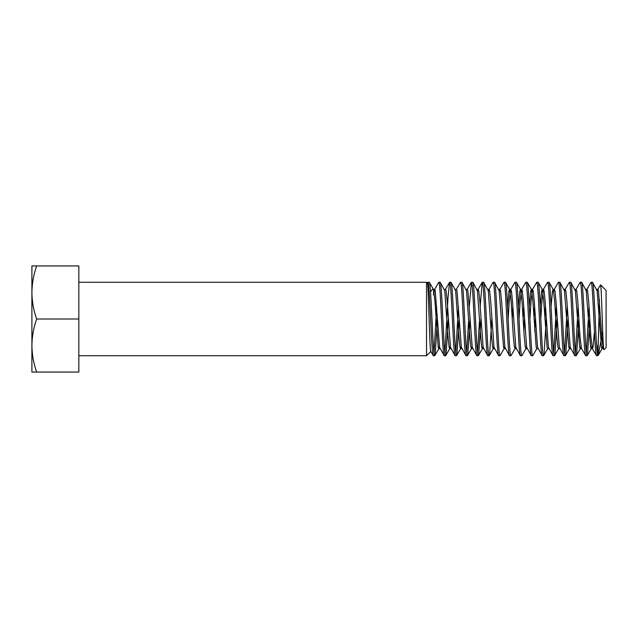 <?xml version="1.0" encoding="UTF-8"?>
<svg xmlns="http://www.w3.org/2000/svg" width="638" height="638" viewBox="0 0 638 638"><rect width="100%" height="100%" fill="white"/><g stroke="black" fill="none" stroke-linecap="round" stroke-linejoin="round"><path stroke-width="0.96" d="M586.378 291.614L586.872 289.493L590.987 282.395L592.495 282.267L591.139 282.267C592.949 279.994 594.76 358.006 596.578 355.733L592.319 348.507L593.037 347.208L594.457 331.513M596.578 355.733L598.284 355.254L602.703 331.672M599.433 299.732L597.942 355.733C596.123 358.006 594.313 279.994 592.495 282.267L597.12 290.792L601.475 347.208L602.017 348.659L603.612 348.396M78.833 355.733L426.535 355.733L426.535 282.267L78.833 282.267M433.385 289.285L429.398 282.395L427.891 282.267C429.709 279.994 431.519 358.006 433.33 355.733L430.738 351.379M429.254 282.267C431.065 279.994 432.883 358.006 434.693 355.733L433.33 355.733L434.837 355.605L435.236 353.93L437.413 319M450.34 346.386L449.654 348.659L449.112 347.208L448.028 336.433L444.758 290.792L440.284 282.395L438.777 282.267C440.587 279.994 442.405 358.006 444.215 355.733L439.59 347.208L435.236 290.792L434.693 289.341L433.601 289.684L432.971 288.711L430.538 291.877M440.132 282.267C441.951 279.994 443.761 358.006 445.579 355.733L444.215 355.733L445.723 355.605L446.121 353.93L448.299 319M461.218 346.386L460.54 348.659L459.998 347.208L458.905 336.433L455.644 290.792L451.162 282.395L449.654 282.267C451.473 279.994 453.283 358.006 455.101 355.733L450.476 347.208L447.206 301.567L446.121 290.792L445.396 289.493L449.511 282.395L448.028 297.412L444.893 352.91M455.101 355.733L456.601 355.605L456.999 353.93L459.177 319M451.018 282.267C452.828 279.994 454.647 358.006 456.457 355.733M472.104 346.386L471.426 348.659L470.876 347.208L469.791 336.433L466.53 290.792L462.048 282.395L460.54 282.267C462.351 279.994 464.169 358.006 465.979 355.733L461.354 347.208L456.999 290.792L456.457 289.341L455.101 289.341M465.979 355.733L467.487 355.605L467.885 353.93L470.062 319M461.904 282.267C463.714 279.994 465.525 358.006 467.343 355.733M482.99 346.386L482.304 348.659L481.762 347.208L480.677 336.433L477.407 290.792L472.925 282.395L471.426 282.267C473.236 279.994 475.047 358.006 476.865 355.733L472.24 347.208L467.885 290.792L467.343 289.341L465.979 289.341M476.865 355.733L478.372 355.605L478.771 353.93L480.948 319M472.782 282.267C474.6 279.994 476.411 358.006 478.229 355.733M482.161 282.395L483.668 282.267L482.304 282.267C484.122 279.994 485.933 358.006 487.751 355.733L483.125 347.208L479.856 301.567L478.771 290.792L478.045 289.493L482.161 282.395L480.191 306.487M493.868 346.386L493.19 348.659L492.648 347.208L491.555 336.433L488.293 290.792L483.668 282.267C485.478 279.994 487.296 358.006 489.107 355.733L487.751 355.733L489.25 355.605L489.649 353.93L491.826 319M498.629 355.733L499.993 355.733C498.174 358.006 496.364 279.994 494.546 282.267L493.19 282.267C495 279.994 496.819 358.006 498.629 355.733L494.003 347.208L490.742 301.567L489.649 290.792L488.931 289.493L493.046 282.395L494.697 282.395L499.171 290.792L503.526 347.208L504.076 348.659L505.432 348.659M504.076 282.267C505.886 279.994 507.696 358.006 509.515 355.733L504.889 347.208L501.62 301.567L500.535 290.792L499.809 289.493L504.076 282.267L505.575 282.395L509.69 289.493L508.972 290.792L507.553 306.487M505.432 282.267C507.25 279.994 509.06 358.006 510.871 355.733L509.515 355.733L511.022 355.605L515.137 348.507L514.411 347.208L513.319 336.433L511.15 301.567L509.69 289.493M514.954 282.267C516.772 279.994 518.582 358.006 520.393 355.733L515.775 347.208L512.505 301.567L511.421 290.792L510.695 289.493L514.954 282.267L516.461 282.395L520.576 289.493L519.85 290.792L518.431 306.487M520.393 355.733L521.9 355.605L526.015 348.507L525.297 347.208L524.205 336.433L522.028 301.567L520.576 289.493M516.317 282.267C518.128 279.994 519.946 358.006 521.756 355.733M525.84 282.267C527.65 279.994 529.468 358.006 531.279 355.733L526.653 347.208L523.391 301.567L522.299 290.792L521.581 289.493L525.84 282.267L527.347 282.395L531.462 289.493L530.736 290.792L529.317 306.487M527.195 282.267C529.014 279.994 530.824 358.006 532.642 355.733L531.279 355.733L532.786 355.605L536.901 348.507M536.717 282.267C538.536 279.994 540.346 358.006 542.164 355.733L537.539 347.208L534.269 301.567L533.185 290.792L532.459 289.493L536.717 282.267L538.225 282.395L542.34 289.493L541.622 290.792L540.203 306.487M538.081 282.267C539.892 279.994 541.71 358.006 543.52 355.733L542.164 355.733L543.672 355.605L544.07 353.93L546.248 319M547.603 282.267C549.422 279.994 551.232 358.006 553.042 355.733L548.417 347.208L545.155 301.567L544.07 290.792L543.345 289.493L547.603 282.267L549.111 282.395L553.226 289.493L552.5 290.792L551.08 306.487M553.042 355.733L554.55 355.605L554.948 353.93L557.126 319M548.967 282.267C550.777 279.994 552.596 358.006 554.406 355.733M558.489 282.267C560.3 279.994 562.118 358.006 563.928 355.733L559.303 347.208L556.041 301.567L554.948 290.792L554.231 289.493L558.346 282.395L559.997 282.395L564.47 290.792L568.825 347.208L569.367 348.659L570.731 348.659M563.928 355.733L565.435 355.605L565.834 353.93L568.011 319M559.845 282.267C561.663 279.994 563.474 358.006 565.292 355.733M569.367 282.267C571.185 279.994 572.996 358.006 574.814 355.733L570.189 347.208L566.919 301.567L565.834 290.792L565.109 289.493L569.367 282.267L570.874 282.395L575.356 290.792L579.711 347.208L580.253 348.659L581.617 348.659L585.692 355.733C583.882 358.006 582.063 279.994 580.253 282.267L581.76 282.395L586.242 290.792L590.589 347.208L591.139 348.659L592.495 348.659M574.814 355.733L576.313 355.605L576.712 353.93L578.889 319M570.731 282.267C572.541 279.994 574.36 358.006 576.17 355.733M575.492 291.614L575.994 289.493L580.109 282.395L581.617 282.267C583.427 279.994 585.237 358.006 587.056 355.733L585.692 355.733L587.199 355.605L587.598 353.93L589.775 319M427.891 282.267L427.3 283.168M438.777 282.267L434.693 289.341M436.655 306.487L434.015 352.91M460.54 282.267L456.282 289.493M458.419 306.487L455.779 352.91M471.426 282.267L469.305 306.487M468.699 319L466.665 352.91M479.585 319L477.543 352.91M499.993 355.733L504.076 348.659M512.84 306.487L512.234 319M523.718 306.487L523.12 319M523.878 331.513L524.476 319M534.604 306.487L533.998 319M534.756 331.513L535.362 319M545.49 306.487L544.884 319M556.368 306.487L553.728 352.91M567.254 306.487L564.606 352.91M578.132 306.487L575.492 352.91M589.018 306.487L586.378 352.91M426.535 282.267L427.396 283.128C428.489 281.557 429.637 354.21 430.841 351.418M430.794 351.466L426.535 355.733M433.601 289.341L432.971 288.711L433.601 289.684L433.601 295.059L434.518 289.493M603.979 349.696C602.758 352.328 601.618 283.455 600.525 284.859L606.1 290.434L606.1 347.566L603.979 349.696L603.381 348.659M31.9 372.058L31.9 265.942L36.637 265.942C33.607 274.595 32.028 283.439 31.9 292.475C32.028 301.511 33.607 310.355 36.637 319C33.607 327.645 32.028 336.489 31.9 345.525C32.028 354.561 33.607 363.405 36.637 372.058L31.9 372.058M36.637 319L78.833 319L78.833 265.942L36.637 265.942M78.833 319L78.833 372.058L36.637 372.058M597.942 345.022L597.256 352.91M477.543 291.614L478.045 289.493M488.429 291.614L488.931 289.493M499.315 291.614L499.809 289.493M508.151 319L509.244 301.567L510.695 289.493M519.037 319L520.122 301.567L521.581 289.493M529.923 319L531.007 301.567L532.459 289.493M540.801 319L541.893 301.567L543.345 289.493M553.728 291.614L554.231 289.493M564.606 291.614L565.109 289.493M575.994 289.493L576.712 290.792L577.805 301.567L579.982 336.433L581.433 348.507M586.872 289.493L587.598 290.792L588.691 301.567L590.868 336.433L592.319 348.507M597.256 291.614L597.942 289.341L598.484 290.792L601.746 336.433L603.197 348.507M600.525 284.859L597.758 289.493M602.703 346.386L602.017 348.659M591.817 346.386L591.139 348.659M580.931 346.386L580.253 348.659M570.053 346.386L569.367 348.659M554.55 355.605L558.665 348.507L557.939 347.208L556.854 336.433L554.677 301.567L553.226 289.493M548.967 348.659L547.603 348.659L547.061 347.208L543.791 301.567L542.34 289.493M538.081 348.659L536.717 348.659L536.175 347.208L532.913 301.567L531.462 289.493M526.517 346.386L526.015 348.507M515.632 346.386L515.137 348.507M504.754 346.386L504.251 348.507M444.399 289.493L445.579 289.341M439.454 346.386L438.777 348.659L438.226 347.208L434.964 301.567L433.601 289.684M487.751 355.733L489.107 355.733M585.692 355.733L587.056 355.733M467.16 289.493L471.275 282.395M434.837 355.605L438.952 348.507M445.723 355.605L449.838 348.507M456.601 355.605L460.716 348.507M467.487 355.605L471.602 348.507M478.372 355.605L482.488 348.507M489.25 355.605L493.365 348.507M543.672 355.605L547.787 348.507M565.435 355.605L569.551 348.507M576.313 355.605L580.428 348.507M587.199 355.605L591.314 348.507M598.284 355.254L602.2 348.507M596.578 289.341L597.942 289.341M585.692 289.341L587.056 289.341M574.814 289.341L576.17 289.341M563.928 289.341L565.292 289.341M558.489 348.659L559.845 348.659M553.042 289.341L554.406 289.341M542.164 289.341L543.52 289.341M531.279 289.341L532.642 289.341M525.84 348.659L527.195 348.659M520.393 289.341L521.756 289.341M514.954 348.659L516.317 348.659M509.515 289.341L510.871 289.341M498.629 289.341L499.993 289.341M493.19 348.659L494.546 348.659M487.751 289.341L489.107 289.341M482.304 348.659L483.668 348.659M476.865 289.341L478.229 289.341M471.426 348.659L472.782 348.659M460.54 348.659L461.904 348.659M449.654 348.659L451.018 348.659M438.777 348.659L440.132 348.659"/></g></svg>
